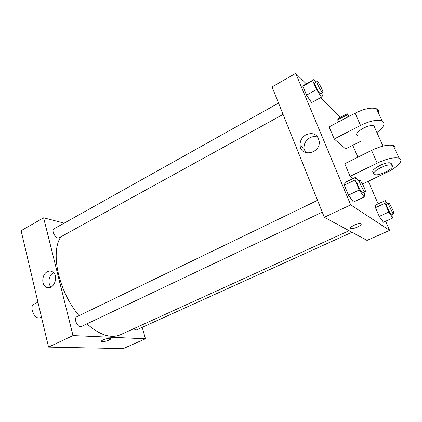 <?xml version="1.0" encoding="UTF-8"?>
<svg xmlns="http://www.w3.org/2000/svg" width="422" height="422" viewBox="0 0 422 422"><rect width="100%" height="100%" fill="white"/><g stroke="black" fill="none" stroke-linecap="round" stroke-linejoin="round"><path stroke-width="0.63" d="M37.954 302.184L33.913 304.241C29.229 306.156 33.612 318.051 39.035 318.072L41.53 317.36M142.198 327.345L145.469 338.776L123.256 348.635L48.546 347.111L21.1 230.702L43.614 217.805L64.176 223.138M322.271 212.16L81.372 326.507C77.88 328.474 73.101 318.257 76.815 316.769L317.534 200.339M351.99 232.258L136.311 330.009L133.494 328.812M145.469 338.776L73.011 335.59L43.614 217.805M283.072 114.415L59.185 237.739C56.142 239.722 50.735 230.359 54.037 228.814L278.541 103.116M349.115 230.697L120.402 334.773C111.002 338.76 99.829 335.137 86.879 323.896M79.104 315.661C58.521 291.591 50.107 252.05 60.916 236.784M101.401 341.329L101.602 341.54C103.263 341.878 105.711 341.398 108.96 340.1C105.716 341.403 103.263 341.883 101.602 341.54C99.587 340.733 109.008 337.473 110.58 338.439C111.107 338.787 110.564 339.341 108.96 340.106L110.786 338.65M73.011 335.59L48.546 347.111M47.28 271.736C49.073 270.834 50.788 270.85 52.428 271.784C59.692 275.656 53.288 291.528 46.204 287.24C41.129 284.882 41.889 274.258 47.28 271.736M53.478 272.733C48.788 274.949 47.369 283.721 51.173 287.129M385.634 221.212L389.611 230.391L367.045 240.408L324.323 217.277L272.048 86.916L295.706 73.365L306.293 83.804M364.012 192.353L364.724 194.02L364.17 196.99L359.296 189.963L355.044 179.988L355.735 177.256L358.109 180.716M359.428 180.078L357.038 181.233C355.82 181.418 360.52 191.62 362.371 192.785L362.804 192.923L365.204 191.783C366.554 191.461 360.52 179.229 359.428 180.078C358.225 180.252 362.941 190.464 364.777 191.646L365.204 191.783M355.735 177.256L345.143 182.41L344.294 185.2L345.143 182.41M364.17 196.99L353.404 202.069L348.461 195.138L344.294 185.2L355.044 179.988M359.296 189.963L348.461 195.138L344.294 185.2M321.559 93.215L322.635 95.725L321.511 97.144L316.521 89.596L312.723 80.681L313.973 79.489L315.793 82.258M317.043 81.557L314.844 82.786C313.847 82.97 317.956 91.579 319.908 93.383L320.583 93.753L322.788 92.539C323.975 92.207 317.977 80.723 317.043 81.557C316.067 81.731 320.187 90.35 322.118 92.16L322.788 92.539M313.973 79.489L304.209 84.98L302.827 86.241L304.209 84.98M321.511 97.144L311.605 102.578L306.551 95.129L302.827 86.241L312.723 80.681M316.521 89.596L306.551 95.129L302.827 86.241M392.439 213.928L392.956 215.104L392.835 217.963L388.841 212.034L385.006 203.256L385.223 200.577L387.338 203.742M388.636 203.146L386.52 204.116C385.555 204.211 389.796 213.39 391.215 214.26L393.62 213.39C394.665 213.194 389.448 202.481 388.636 203.146C387.686 203.23 391.943 212.414 393.346 213.295L393.62 213.39M385.223 200.577L375.823 204.934L375.48 207.656L375.823 204.934M392.835 217.963L383.297 222.262L379.251 216.402L375.48 207.656L385.006 203.256M388.841 212.034L379.251 216.402L375.48 207.656M347.411 117.237L346.515 115.19L347.195 113.718L348.904 116.372M350.271 115.728L348.103 116.873M347.195 113.718L338.444 118.35L337.658 119.869L338.444 118.35M337.658 119.869L338.539 121.911L337.658 119.869L346.515 115.19M360.815 223.649C361.87 224.288 360.741 225.432 357.418 227.068C354.448 228.344 352.238 228.851 350.793 228.592C347.723 227.869 358.209 222.674 360.815 223.649C358.209 222.674 347.723 227.869 350.793 228.592C352.238 228.851 354.448 228.344 357.418 227.068C360.066 225.802 361.343 224.768 361.248 223.966M389.611 230.391L350.682 204.87L324.323 217.277L272.048 86.916M367.045 240.408L324.323 217.277M306.092 134.676C313.351 132.091 317.755 134.412 319.301 141.628C320.272 153.692 300.833 157.432 300.095 145.532C299.863 140.848 301.862 137.229 306.092 134.676M350.682 204.87L295.706 73.365M317.924 137.208C315.313 136.211 312.649 136.396 309.938 137.762C305.76 140.273 303.782 143.839 304.014 148.465L305.597 152.606M320.425 97.74L340.317 117.358M352.76 145.326L357.893 157.174M368.322 181.249L378.123 203.868M311.605 102.578L306.551 95.129M353.404 202.069L348.461 195.138M383.297 222.262L379.251 216.402M360.24 141.528L345.618 148.95L334.245 138.991L329.107 126.88L355.118 113.175C364.423 108.612 371.571 107.151 376.566 108.802C378.328 109.657 378.956 111.023 378.439 112.911M352.987 178.596L350.102 176.359L377.21 163.108C386.89 158.656 394.18 157.016 399.08 158.187C404.371 159.869 397.772 167.239 386.969 172.292L362.519 184.039M394.987 149.214C395.609 147.494 395.055 146.281 393.33 145.579C388.409 144.287 381.156 145.88 371.571 150.359L344.742 163.731L350.102 176.359M357.692 135.71C352.043 133.647 368.986 123.377 373.939 125.956L374.583 126.405L374.826 127.929M355.118 113.175L360.525 125.397L334.245 138.991M360.525 125.397C369.92 120.861 377.104 119.357 382.074 120.892C385.787 123.245 384.057 127.127 376.899 132.529M373.797 172.45C368.248 170.841 385.813 160.951 390.635 163.056L391.252 163.43L391.41 164.786M392.202 165.535C395.319 168.098 378.866 176.501 374.71 174.539C369.166 172.957 386.768 163.082 391.584 165.166L392.202 165.535M371.571 150.359L377.21 163.108M46.204 287.24L49.675 287.698M300.095 145.532L304.014 148.465M382.991 146.07L373.939 125.956M391.584 165.166L390.635 163.056M393.33 145.579L399.08 158.187M376.566 108.802L382.074 120.892"/></g></svg>
